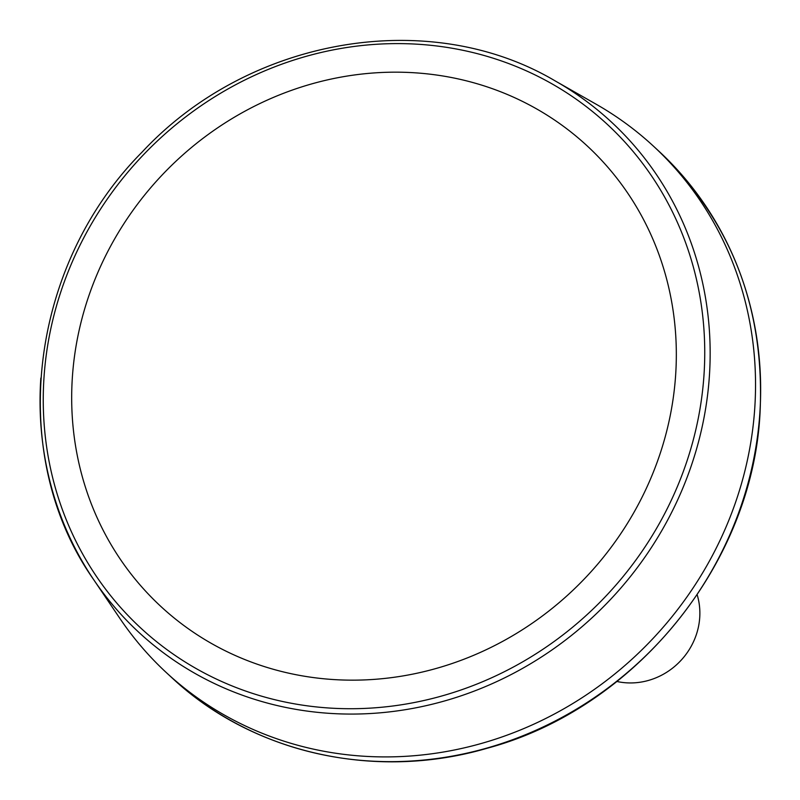 <?xml version="1.0" encoding="UTF-8"?>
<svg xmlns="http://www.w3.org/2000/svg" width="800" height="800" viewBox="0 0 800 800"><rect width="100%" height="100%" fill="white"/><g stroke="black" fill="none" stroke-linecap="round" stroke-linejoin="round"><path stroke-width="1.2" d="M72.39 376.94A313.79 292.15 -47.2 0 0 353.28 680.16A313.79 292.15 -47.2 0 0 675.62 375.38A313.79 292.15 -47.2 0 0 394.73 72.17A313.79 292.15 -47.2 0 0 72.39 376.94M40.84 378.04A347.75 323.78 -47.2 0 0 93.77 579.79L119.89 618.43A358.61 333.89 -47.2 0 0 166.42 672.68A358.61 333.89 -47.2 0 0 655.06 636.29A358.61 333.89 -47.2 0 0 653.61 146.31A358.61 333.89 -47.2 0 0 595.93 104.1L555.39 81.04A347.75 323.78 -47.2 0 1 709.37 376.32A347.75 323.78 -47.2 0 1 458.89 696.56A347.75 323.78 -47.2 0 1 93.77 579.79C6.72 456.4 28.2 266.62 142.07 152.12C248.72 37.4 429.42 6.28 555.39 81.04M616.93 681.48A67.24 62.6 -47.2 0 0 630.64 682.95A67.24 62.6 -47.2 0 0 697.17 594.79M703.97 375.31A343.28 319.62 132.8 0 1 189.39 664.6A343.28 319.62 132.8 0 1 228.66 88.57A343.28 319.62 132.8 0 1 703.97 375.31M759.84 413.34A358.61 333.89 132.8 0 1 536.81 729.87A358.61 333.89 132.8 0 1 171.54 677.41C252.33 753.46 375.3 781.01 487.29 748.21C634.77 708.68 752.07 564.82 760 413.65C765.2 308.68 731.44 221.14 658.73 151.04A358.61 333.89 132.8 0 1 759.84 413.34M166.42 672.68L171.54 677.41M653.61 146.31L658.73 151.04"/></g></svg>
